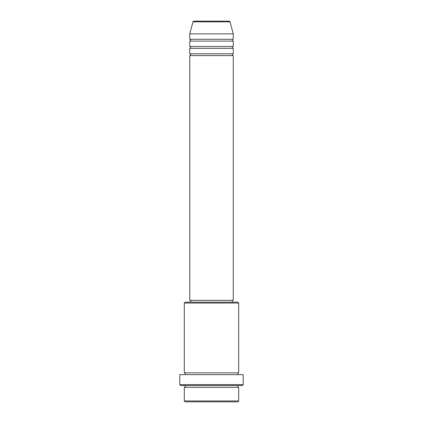 <?xml version="1.0" encoding="UTF-8"?>
<svg xmlns="http://www.w3.org/2000/svg" width="423" height="423" viewBox="0 0 423 423"><rect width="100%" height="100%" fill="white"/><g stroke="black" fill="none" stroke-linecap="round" stroke-linejoin="round"><path stroke-width="0.32" stroke-dasharray="2.12 1.59" d="M189.747 55.593L233.253 55.593M189.747 53.779L233.253 53.779M189.747 48.344L233.253 48.344M189.747 46.53L233.253 46.53M189.747 41.089L233.253 41.089M189.747 39.281L233.253 39.281M184.306 387.346L238.694 387.346M238.694 385.533L184.306 385.533L238.694 385.533M184.306 372.843L238.694 372.843M184.306 374.656L238.694 374.656L184.306 374.656M232.349 300.33L190.651 300.33L232.349 300.33M232.349 302.144L190.651 302.144L232.349 302.144M189.747 33.84L233.253 33.84M229.16 21.15L193.84 21.15M185.216 401.85L237.784 401.85M238.694 400.946L184.306 400.946M180.679 385.533L242.321 385.533M179.775 374.656L243.225 374.656M243.225 384.629L179.775 384.629M184.306 303.048L238.694 303.048M237.784 302.144L185.216 302.144M189.747 300.33L233.253 300.33M192.967 21.822L230.033 21.822"/><path stroke-width="0.63" d="M230.033 21.822L192.967 21.822A0.904 0.904 0 0 1 193.84 21.15L229.16 21.15A0.904 0.904 0 0 1 230.033 21.822L233.253 33.84L189.747 33.84L189.747 39.281A0.904 0.904 0 0 1 190.651 40.185A0.904 0.904 0 0 1 189.747 41.089L189.747 46.53A0.904 0.904 0 0 1 190.651 47.434A0.904 0.904 0 0 1 189.747 48.344L189.747 53.779A0.904 0.904 0 0 1 190.651 54.689A0.904 0.904 0 0 1 189.747 55.593L189.747 300.33L233.253 300.33L233.253 55.593L189.747 55.593M233.253 33.84L233.253 39.281A0.904 0.904 0 0 0 232.349 40.185A0.904 0.904 0 0 0 233.253 41.089L233.253 46.53A0.904 0.904 0 0 0 232.349 47.434A0.904 0.904 0 0 0 233.253 48.344L233.253 53.779A0.904 0.904 0 0 0 232.349 54.689A0.904 0.904 0 0 0 233.253 55.593M237.784 401.85L185.216 401.85L184.306 400.946L238.694 400.946L237.784 401.85M184.306 303.048L185.216 302.144L237.784 302.144L238.694 303.048L184.306 303.048L184.306 372.843A0.904 0.904 0 0 1 185.216 373.752A0.904 0.904 0 0 1 184.306 374.656M242.321 385.533L180.679 385.533L179.775 384.629L243.225 384.629L242.321 385.533M184.306 385.533A0.904 0.904 0 0 1 185.216 386.442A0.904 0.904 0 0 1 184.306 387.346L184.306 400.946M238.694 385.533A0.904 0.904 0 0 0 237.784 386.442A0.904 0.904 0 0 0 238.694 387.346L184.306 387.346M238.694 303.048L238.694 372.843A0.904 0.904 0 0 0 237.784 373.752A0.904 0.904 0 0 0 238.694 374.656M233.253 48.344L189.747 48.344M233.253 53.779L189.747 53.779M190.651 300.33L190.651 302.144M232.349 300.33L232.349 302.144M238.694 372.843L184.306 372.843M243.225 384.629L243.225 374.656L179.775 374.656L179.775 384.629M238.694 387.346L238.694 400.946M192.967 21.822L189.747 33.84M233.253 39.281L189.747 39.281M233.253 41.089L189.747 41.089M233.253 46.53L189.747 46.53"/></g></svg>
